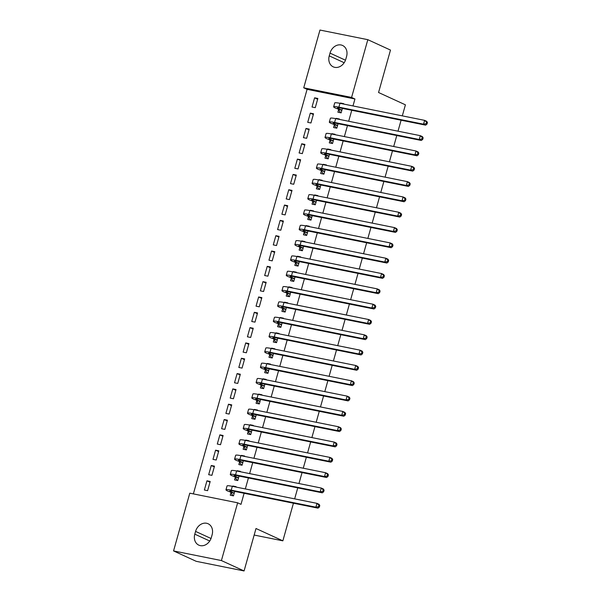 <?xml version="1.0" encoding="UTF-8"?>
<svg xmlns="http://www.w3.org/2000/svg" width="601" height="601" viewBox="0 0 601 601"><rect width="100%" height="100%" fill="white"/><g stroke="black" fill="none" stroke-linecap="round" stroke-linejoin="round"><path stroke-width="0.9" d="M352.982 105.941L354.943 98.977L307.088 89.346L193.372 493.894M307.088 89.346L303.73 87.806L319.965 30.05L367.82 39.681L351.585 97.437L303.73 87.806M293.431 503.21L282.861 540.832L255.996 528.512L244.074 570.95L196.211 561.319L173.554 550.929L189.788 493.173L237.643 502.804L221.408 560.56L173.554 550.929M367.82 39.681L390.485 50.071L378.555 92.509L405.412 104.822L402.309 115.865M401.092 120.208L398.005 131.183M396.78 135.525L393.7 146.509M392.476 150.851L389.388 161.827M388.171 166.169L385.083 177.145M383.866 181.487L380.779 192.47M379.562 196.805L376.474 207.788M375.249 212.13L372.169 223.106M370.945 227.448L367.857 238.424M366.64 242.766L363.552 253.75M362.335 258.084L359.248 269.068M358.031 273.41L354.943 284.386M353.719 288.728L350.638 299.704M349.414 304.046L346.326 315.029M345.109 319.364L342.022 330.347M340.805 334.689L337.717 345.665M336.492 350.007L333.412 360.983M332.188 365.325L329.1 376.309M327.883 380.643L324.795 391.627M323.578 395.969L320.491 406.945M319.274 411.287L316.186 422.263M314.962 426.605L311.881 437.588M310.657 441.93L307.569 452.906M306.352 457.248L303.265 468.224M302.048 472.566L298.96 483.542M297.743 487.884L294.655 498.868M254.163 535.055L282.861 540.832M307.72 122.334L310.957 122.98L313.542 113.792L310.304 113.138L307.72 122.334M334.291 125.053L333.593 127.54L336.823 128.186L338.078 123.716M339.302 119.374L339.407 118.998L336.177 118.344L336.064 118.72M299.11 152.97L302.341 153.623L304.925 144.428L301.694 143.782L299.11 152.97M325.674 155.689L324.976 158.176L328.214 158.829L329.468 154.352M330.685 150.017L330.798 149.634L327.56 148.988L327.455 149.364M290.493 183.613L293.731 184.259L296.316 175.071L293.078 174.418L290.493 183.613M317.065 186.333L316.366 188.819L319.597 189.465L320.859 184.995M322.076 180.653L322.181 180.277L318.951 179.624L318.846 179.999M281.884 214.249L285.114 214.903L287.699 205.707L284.468 205.061L281.884 214.249M308.448 216.969L307.75 219.455L310.987 220.109L312.242 215.631M313.467 211.297L313.572 210.913L310.334 210.267L310.229 210.643M273.275 244.892L276.505 245.546L279.089 236.351L275.859 235.697L273.275 244.892M299.839 247.612L299.14 250.099L302.371 250.745L303.633 246.275M304.85 241.933L304.955 241.557L301.725 240.903L301.619 241.279M264.658 275.528L267.896 276.182L270.48 266.987L267.242 266.341L264.658 275.528M291.23 278.248L290.531 280.735L293.761 281.388L295.016 276.911M296.24 272.576L296.346 272.193L293.108 271.547L293.003 271.922M256.049 306.172L259.279 306.826L261.863 297.63L258.633 296.977L256.049 306.172M282.613 308.891L281.914 311.378L285.152 312.024L286.407 307.554M287.624 303.212L287.729 302.836L284.498 302.183L284.393 302.566M247.432 336.808L250.67 337.462L253.254 328.266L250.016 327.62L247.432 336.808M274.003 339.527L273.305 342.014L276.535 342.668L277.797 338.19M279.014 333.855L279.119 333.472L275.889 332.826L275.784 333.202M238.822 367.451L242.053 368.105L244.637 358.91L241.407 358.256L238.822 367.451M265.387 370.171L264.688 372.658L267.926 373.311L269.18 368.834M270.405 364.491L270.51 364.116L267.272 363.462L267.167 363.845M230.213 398.087L233.443 398.741L236.028 389.553L232.79 388.9L230.213 398.087M256.777 400.807L256.079 403.294L259.309 403.947L260.571 399.477M261.788 395.135L261.893 394.752L258.663 394.106L258.558 394.481M221.596 428.731L224.834 429.384L227.411 420.189L224.181 419.536L221.596 428.731M248.168 431.45L247.462 433.937L250.7 434.591L251.954 430.113M253.179 425.771L253.284 425.395L250.046 424.742L249.941 425.125M212.987 459.374L216.217 460.02L218.802 450.833L215.571 450.179L212.987 459.374M239.551 462.086L238.852 464.573L242.083 465.227L243.345 460.757M244.562 456.414L244.667 456.039L241.437 455.385L241.332 455.761M204.37 490.01L207.608 490.664L210.192 481.469L206.954 480.815L204.37 490.01M230.942 492.73L230.243 495.216L233.473 495.87L234.728 491.393M235.953 487.05L236.058 486.675L232.827 486.021L232.715 486.404M237.643 502.804L241.001 504.344L244.111 493.278M245.328 488.936L248.416 477.96M249.633 473.618L252.72 462.642M253.945 458.3L257.025 447.317M258.25 442.982L261.337 431.999M262.554 427.657L265.642 416.681M266.859 412.339L269.947 401.363M271.164 397.021L274.251 386.037M275.476 381.703L278.556 370.719M279.781 366.377L282.868 355.401M284.085 351.059L287.173 340.083M288.39 335.741L291.477 324.758M292.695 320.423L295.782 309.44M297.007 305.098L300.087 294.122M301.311 289.78L304.399 278.804M305.616 274.462L308.704 263.478M309.921 259.144L313.008 248.16M314.225 243.818L317.313 232.842M318.538 228.5L321.618 217.524M322.842 213.182L325.93 202.199M327.147 197.864L330.234 186.881M331.451 182.539L334.539 171.563M335.756 167.221L338.844 156.245M340.068 151.903L343.148 140.919M344.373 136.577L347.461 125.601M348.678 121.259L351.765 110.284M235.246 477.412L234.548 479.898L237.778 480.545L239.04 476.075M240.257 471.732L240.362 471.357L237.132 470.703L237.027 471.079M208.675 474.692L211.913 475.338L214.497 466.151L211.259 465.497L208.675 474.692M243.856 446.768L243.157 449.255L246.395 449.909L247.65 445.431M248.867 441.089L248.979 440.713L245.741 440.067L245.636 440.443M217.292 444.049L220.522 444.702L223.106 435.507L219.876 434.861L217.292 444.049M252.473 416.132L251.774 418.619L255.004 419.265L256.259 414.795M257.483 410.453L257.589 410.077L254.358 409.424L254.246 409.799M225.901 413.413L229.139 414.059L231.723 404.871L228.485 404.218L225.901 413.413M261.082 385.489L260.383 387.976L263.621 388.629L264.876 384.152M266.093 379.809L266.198 379.434L262.968 378.788L262.862 379.163M234.518 382.769L237.748 383.423L240.332 374.228L237.102 373.582L234.518 382.769M269.699 354.853L269 357.34L272.23 357.986L273.485 353.516M274.71 349.173L274.815 348.798L271.577 348.144L271.472 348.52M243.127 352.133L246.365 352.779L248.942 343.592L245.711 342.938L243.127 352.133M278.308 324.209L277.609 326.696L280.84 327.35L282.102 322.872M283.319 318.53L283.424 318.154L280.194 317.508L280.089 317.884M251.744 321.49L254.974 322.144L257.559 312.948L254.321 312.302L251.744 321.49M286.917 293.573L286.219 296.06L289.457 296.706L290.711 292.236M291.936 287.894L292.041 287.518L288.803 286.865L288.698 287.24M260.353 290.854L263.584 291.5L266.168 282.312L262.938 281.659L260.353 290.854M295.534 262.93L294.836 265.417L298.066 266.07L299.328 261.593M300.545 257.251L300.65 256.875L297.42 256.229L297.315 256.604M268.963 260.21L272.2 260.864L274.785 251.669L271.547 251.023L268.963 260.21M304.144 232.294L303.445 234.781L306.683 235.427L307.937 230.957M309.154 226.615L309.267 226.239L306.029 225.585L305.924 225.961M277.579 229.574L280.81 230.221L283.394 221.033L280.164 220.379L277.579 229.574M312.76 201.651L312.062 204.137L315.292 204.791L316.547 200.313M317.771 195.971L317.876 195.595L314.646 194.942L314.533 195.325M286.189 198.931L289.427 199.585L292.011 190.389L288.773 189.743L286.189 198.931M321.37 171.015L320.671 173.501L323.901 174.147L325.164 169.677M326.381 165.335L326.486 164.959L323.255 164.306L323.15 164.682M294.806 168.295L298.036 168.941L300.62 159.753L297.39 159.1L294.806 168.295M329.979 140.371L329.28 142.858L332.518 143.511L333.773 139.034M334.997 134.692L335.103 134.316L331.865 133.662L331.76 134.046M303.415 137.652L306.653 138.305L309.23 129.11L305.999 128.464L303.415 137.652M338.596 109.728L337.897 112.214L341.128 112.868L342.39 108.398M343.607 104.056L343.712 103.68L340.482 103.026L340.376 103.402M312.032 107.016L315.262 107.662L317.846 98.474L314.608 97.82L312.032 107.016M330.017 53.113A10.247 8.369 114.6 0 1 342.562 45.466A10.247 8.369 114.6 0 1 346.574 56.449L345.793 59.206A10.247 8.369 114.6 0 1 333.247 66.854A10.247 8.369 114.6 0 1 329.243 55.87L330.017 53.113L345.47 60.205M244.074 570.95L221.408 560.56M354.943 98.977L351.585 97.437M211.357 537.489A10.247 8.369 114.6 0 1 198.803 545.137A10.247 8.369 114.6 0 1 194.799 534.161L195.573 531.404A10.247 8.369 114.6 0 1 208.126 523.756A10.247 8.369 114.6 0 1 212.13 534.732L211.357 537.489M234.375 486.735L232.827 486.021M209.982 482.205L206.954 480.815M238.68 471.417L237.132 470.703M214.287 466.887L211.259 465.497M242.984 456.091L241.437 455.385M218.591 451.569L215.571 450.179M247.289 440.773L245.741 440.067M222.903 436.243L219.876 434.861M251.601 425.455L250.046 424.742M227.208 420.925L224.181 419.536M255.906 410.137L254.358 409.424M231.513 405.607L228.485 404.218M260.21 394.812L258.663 394.106M235.817 390.289L232.79 388.9M264.515 379.494L262.968 378.788M240.13 374.964L237.102 373.582M268.82 364.176L267.272 363.462M244.434 359.646L241.407 358.256M273.132 348.858L271.577 348.144M248.739 344.328L245.711 342.938M277.437 333.532L275.889 332.826M253.044 329.01L250.016 327.62M281.741 318.214L280.194 317.508M257.348 313.684L254.321 312.302M286.046 302.896L284.498 302.183M261.66 298.366L258.633 296.977M290.351 287.579L288.803 286.865M265.965 283.048L262.938 281.659M294.663 272.253L293.108 271.547M270.27 267.73L267.242 266.341M298.967 256.935L297.42 256.229M274.574 252.405L271.547 251.023M303.272 241.617L301.725 240.903M278.879 237.087L275.859 235.697M307.577 226.299L306.029 225.585M283.191 221.769L280.164 220.379M311.889 210.974L310.334 210.267M287.496 206.451L284.468 205.061M316.194 195.656L314.646 194.942M291.801 191.126L288.773 189.743M320.498 180.338L318.951 179.624M296.105 175.808L293.078 174.418M324.803 165.02L323.255 164.306M300.41 160.49L297.39 159.1M329.108 149.694L327.56 148.988M304.722 145.172L301.694 143.782M333.42 134.376L331.865 133.662M309.027 129.846L305.999 128.464M337.724 119.058L336.177 118.344M313.331 114.528L310.304 113.138M342.029 103.733L340.482 103.026M317.636 99.21L314.608 97.82M233.481 495.84L232.79 495.517L233.526 495.667M233.962 493.068L231.062 491.738A8.001 0.871 15.7 0 1 229.822 490.867A8.001 0.871 15.7 0 1 233.331 491.115L317.989 508.145L315.886 507.184L231.235 490.153A12.005 1.307 -164.3 0 0 225.968 489.785A12.005 1.307 -164.3 0 0 227.832 491.085L234.172 493.383M232.79 495.517L230.731 492.414M318.522 506.666L319.364 507.049L319.792 505.516L318.951 505.133L318.522 506.666L315.886 507.184L316.967 503.353L232.309 486.322A12.005 1.307 -164.3 0 0 227.05 485.954L225.968 489.785M318.951 505.133L316.967 503.353L319.063 504.314L319.792 505.516M319.364 507.049L317.989 508.145M237.786 480.515L237.095 480.199L237.838 480.349M238.274 477.742L235.367 476.413A8.001 0.871 15.7 0 1 234.127 475.549A8.001 0.871 15.7 0 1 237.643 475.789L322.294 492.828L320.198 491.866L235.539 474.828A12.005 1.307 -164.3 0 0 230.281 474.467A12.005 1.307 -164.3 0 0 232.136 475.767L238.477 478.058M237.095 480.199L235.036 477.096M322.827 491.34L323.669 491.731L324.097 490.198L323.263 489.815L322.827 491.34L320.198 491.866L321.272 488.035L236.621 470.996A12.005 1.307 -164.3 0 0 231.355 470.636L230.281 474.467M323.263 489.815L321.272 488.035L323.368 488.996L324.097 490.198M323.669 491.731L322.294 492.828M242.098 465.197L241.399 464.881L242.143 465.031M242.579 462.424L239.679 461.095A8.001 0.871 15.7 0 1 238.439 460.231A8.001 0.871 15.7 0 1 241.948 460.471L326.598 477.51L324.502 476.548L239.844 459.51A12.005 1.307 -164.3 0 0 234.585 459.149A12.005 1.307 -164.3 0 0 236.441 460.441L242.789 462.74M241.399 464.881L239.341 461.771M327.132 476.022L327.973 476.405L328.409 474.873L327.568 474.49L327.132 476.022L324.502 476.548L325.577 472.717L240.926 455.678A12.005 1.307 -164.3 0 0 235.66 455.318L234.585 459.149M327.568 474.49L325.577 472.717L327.673 473.678L328.409 474.873M327.973 476.405L326.598 477.51M246.402 449.879L245.711 449.563L246.448 449.706M246.883 447.106L243.983 445.777A8.001 0.871 15.7 0 1 242.744 444.913A8.001 0.871 15.7 0 1 246.252 445.153L330.903 462.184L328.807 461.222L244.156 444.192A12.005 1.307 -164.3 0 0 238.89 443.831A12.005 1.307 -164.3 0 0 240.746 445.123L247.094 447.422M245.711 449.563L243.653 446.453M331.444 460.704L332.278 461.087L332.714 459.555L331.872 459.172L331.444 460.704L328.807 461.222L329.881 457.399L245.231 440.36A12.005 1.307 -164.3 0 0 239.964 440L238.89 443.831M331.872 459.172L329.881 457.399L331.985 458.36L332.714 459.555M332.278 461.087L330.903 462.184M250.707 434.561L250.016 434.238L250.752 434.388M251.188 431.788L248.288 430.459A8.001 0.871 15.7 0 1 247.049 429.587A8.001 0.871 15.7 0 1 250.557 429.835L335.215 446.866L333.112 445.904L248.461 428.874A12.005 1.307 -164.3 0 0 243.195 428.505A12.005 1.307 -164.3 0 0 245.058 429.805L251.398 432.104M250.016 434.238L247.958 431.135M335.749 445.386L336.59 445.769L337.018 444.237L336.177 443.854L335.749 445.386L333.112 445.904L334.194 442.073L249.535 425.042A12.005 1.307 -164.3 0 0 244.276 424.674L243.195 428.505M336.177 443.854L334.194 442.073L336.29 443.035L337.018 444.237M336.59 445.769L335.215 446.866M255.012 419.235L254.321 418.92L255.064 419.07M255.493 416.463L252.593 415.133A8.001 0.871 15.7 0 1 251.353 414.269A8.001 0.871 15.7 0 1 254.862 414.51L339.52 431.548L337.424 430.586L252.766 413.548A12.005 1.307 -164.3 0 0 247.499 413.188A12.005 1.307 -164.3 0 0 249.362 414.487L255.703 416.778M254.321 418.92L252.262 415.817M340.053 430.061L340.895 430.451L341.323 428.919L340.482 428.528L340.053 430.061L337.424 430.586L338.498 426.755L253.84 409.717A12.005 1.307 -164.3 0 0 248.581 409.356L247.499 413.188M340.482 428.528L338.498 426.755L340.594 427.717L341.323 428.919M340.895 430.451L339.52 431.548M259.316 403.917L258.625 403.602L259.369 403.752M259.805 401.145L256.897 399.815A8.001 0.871 15.7 0 1 255.665 398.951A8.001 0.871 15.7 0 1 259.174 399.192L343.825 416.23L341.729 415.268L257.07 398.23A12.005 1.307 -164.3 0 0 251.811 397.87A12.005 1.307 -164.3 0 0 253.667 399.162L260.008 401.46M258.625 403.602L256.567 400.491M344.358 414.743L345.199 415.126L345.628 413.593L344.794 413.21L344.358 414.743L341.729 415.268L342.803 411.437L258.152 394.399A12.005 1.307 -164.3 0 0 252.886 394.038L251.811 397.87M344.794 413.21L342.803 411.437L344.899 412.399L345.628 413.593M345.199 415.126L343.825 416.23M263.629 388.599L262.93 388.284L263.674 388.426M264.109 385.827L261.21 384.497A8.001 0.871 15.7 0 1 259.97 383.633A8.001 0.871 15.7 0 1 263.478 383.874L348.129 400.905L346.033 399.943L261.375 382.912A12.005 1.307 -164.3 0 0 256.116 382.544A12.005 1.307 -164.3 0 0 257.972 383.844L264.32 386.142M262.93 388.284L260.872 385.173M348.67 399.425L349.504 399.808L349.94 398.275L349.098 397.892L348.67 399.425L346.033 399.943L347.108 396.119L262.457 379.081A12.005 1.307 -164.3 0 0 257.19 378.72L256.116 382.544M349.098 397.892L347.108 396.119L349.211 397.081L349.94 398.275M349.504 399.808L348.129 400.905M267.933 373.281L267.242 372.958L267.978 373.108M268.414 370.509L265.514 369.172A8.001 0.871 15.7 0 1 264.275 368.308A8.001 0.871 15.7 0 1 267.783 368.556L352.434 385.587L350.338 384.625L265.687 367.587A12.005 1.307 -164.3 0 0 260.421 367.226A12.005 1.307 -164.3 0 0 262.276 368.526L268.624 370.817M267.242 372.958L265.184 369.855M352.975 384.107L353.809 384.49L354.244 382.957L353.403 382.574L352.975 384.107L350.338 384.625L351.412 380.794L266.761 363.763A12.005 1.307 -164.3 0 0 261.495 363.395L260.421 367.226M353.403 382.574L351.412 380.794L353.516 381.755L354.244 382.957M353.809 384.49L352.434 385.587M272.238 357.956L271.547 357.64L272.283 357.79M272.719 355.183L269.819 353.854A8.001 0.871 15.7 0 1 268.579 352.99A8.001 0.871 15.7 0 1 272.088 353.23L356.746 370.269L354.643 369.307L269.992 352.269A12.005 1.307 -164.3 0 0 264.725 351.908A12.005 1.307 -164.3 0 0 266.589 353.208L272.929 355.499M271.547 357.64L269.488 354.537M357.279 368.781L358.121 369.172L358.549 367.639L357.708 367.249L357.279 368.781L354.643 369.307L355.724 365.476L271.066 348.437A12.005 1.307 -164.3 0 0 265.807 348.077L264.725 351.908M357.708 367.249L355.724 365.476L357.82 366.437L358.549 367.639M358.121 369.172L356.746 370.269M276.543 342.638L275.851 342.322L276.595 342.472M277.023 339.865L274.124 338.536A8.001 0.871 15.7 0 1 272.884 337.672A8.001 0.871 15.7 0 1 276.392 337.912L361.051 354.951L358.955 353.989L274.296 336.951A12.005 1.307 -164.3 0 0 269.03 336.59A12.005 1.307 -164.3 0 0 270.893 337.882L277.234 340.181M275.851 342.322L273.793 339.212M361.584 353.463L362.426 353.846L362.854 352.314L362.012 351.931L361.584 353.463L358.955 353.989L360.029 350.158L275.371 333.119A12.005 1.307 -164.3 0 0 270.112 332.759L269.03 336.59M362.012 351.931L360.029 350.158L362.125 351.119L362.854 352.314M362.426 353.846L361.051 354.951M280.847 327.32L280.156 327.004L280.9 327.147M281.336 324.548L278.428 323.218A8.001 0.871 15.7 0 1 277.196 322.354A8.001 0.871 15.7 0 1 280.705 322.594L365.355 339.625L363.259 338.663L278.601 321.633A12.005 1.307 -164.3 0 0 273.342 321.265A12.005 1.307 -164.3 0 0 275.198 322.564L281.538 324.863M280.156 327.004L278.098 323.894M365.889 338.145L366.73 338.528L367.158 336.996L366.325 336.613L365.889 338.145L363.259 338.663L364.334 334.84L279.683 317.801A12.005 1.307 -164.3 0 0 274.417 317.441L273.342 321.265M366.325 336.613L364.334 334.84L366.43 335.801L367.158 336.996M366.73 338.528L365.355 339.625M285.159 312.002L284.461 311.679L285.205 311.829M285.64 309.23L282.74 307.892A8.001 0.871 15.7 0 1 281.501 307.028A8.001 0.871 15.7 0 1 285.009 307.276L369.66 324.307L367.564 323.346L282.913 306.307A12.005 1.307 -164.3 0 0 277.647 305.947A12.005 1.307 -164.3 0 0 279.503 307.246L285.851 309.538M284.461 311.679L282.402 308.576M370.201 322.827L371.035 323.21L371.471 321.678L370.629 321.295L370.201 322.827L367.564 323.346L368.638 319.514L283.988 302.483A12.005 1.307 -164.3 0 0 278.721 302.115L277.647 305.947M370.629 321.295L368.638 319.514L370.742 320.476L371.471 321.678M371.035 323.21L369.66 324.307M289.464 296.676L288.773 296.361L289.509 296.511M289.945 293.904L287.045 292.574A8.001 0.871 15.7 0 1 285.806 291.71A8.001 0.871 15.7 0 1 289.314 291.951L373.972 308.989L371.869 308.028L287.218 290.989A12.005 1.307 -164.3 0 0 281.952 290.629A12.005 1.307 -164.3 0 0 283.807 291.928L290.155 294.22M288.773 296.361L286.715 293.258M374.506 307.502L375.347 307.892L375.775 306.36L374.934 305.969L374.506 307.502L371.869 308.028L372.943 304.196L288.292 287.158A12.005 1.307 -164.3 0 0 283.026 286.797L281.952 290.629M374.934 305.969L372.943 304.196L375.047 305.158L375.775 306.36M375.347 307.892L373.972 308.989M293.769 281.358L293.078 281.043L293.814 281.193M294.25 278.586L291.35 277.256A8.001 0.871 15.7 0 1 290.11 276.392A8.001 0.871 15.7 0 1 293.619 276.633L378.277 293.671L376.173 292.71L291.523 275.671A12.005 1.307 -164.3 0 0 286.256 275.311A12.005 1.307 -164.3 0 0 288.119 276.603L294.46 278.902M293.078 281.043L291.019 277.932M378.81 292.184L379.652 292.567L380.08 291.034L379.239 290.651L378.81 292.184L376.173 292.71L377.255 288.878L292.597 271.84A12.005 1.307 -164.3 0 0 287.338 271.479L286.256 275.311M379.239 290.651L377.255 288.878L379.351 289.84L380.08 291.034M379.652 292.567L378.277 293.671M298.073 266.04L297.382 265.725L298.126 265.867M298.554 263.268L295.654 261.938A8.001 0.871 15.7 0 1 294.415 261.074A8.001 0.871 15.7 0 1 297.923 261.315L382.582 278.346L380.486 277.384L295.827 260.353A12.005 1.307 -164.3 0 0 290.568 259.985A12.005 1.307 -164.3 0 0 292.424 261.285L298.765 263.584M297.382 265.725L295.324 262.614M383.115 276.866L383.956 277.249L384.385 275.716L383.551 275.333L383.115 276.866L380.486 277.384L381.56 273.553L296.902 256.522A12.005 1.307 -164.3 0 0 291.643 256.161L290.568 259.985M383.551 275.333L381.56 273.553L383.656 274.522L384.385 275.716M383.956 277.249L382.582 278.346M302.378 250.722L301.687 250.399L302.431 250.549M302.866 247.943L299.967 246.613A8.001 0.871 15.7 0 1 298.727 245.749A8.001 0.871 15.7 0 1 302.235 245.989L386.886 263.028L384.79 262.066L300.132 245.028A12.005 1.307 -164.3 0 0 294.873 244.667A12.005 1.307 -164.3 0 0 296.729 245.967L303.069 248.258M301.687 250.399L299.629 247.296M387.42 261.548L388.261 261.931L388.689 260.398L387.855 260.015L387.42 261.548L384.79 262.066L385.865 258.235L301.214 241.204A12.005 1.307 -164.3 0 0 295.947 240.836L294.873 244.667M387.855 260.015L385.865 258.235L387.961 259.196L388.689 260.398M388.261 261.931L386.886 263.028M306.69 235.397L305.992 235.081L306.735 235.231M307.171 232.625L304.271 231.295A8.001 0.871 15.7 0 1 303.032 230.431A8.001 0.871 15.7 0 1 306.54 230.671L391.191 247.71L389.095 246.748L304.444 229.71A12.005 1.307 -164.3 0 0 299.178 229.349A12.005 1.307 -164.3 0 0 301.033 230.649L307.381 232.94M305.992 235.081L303.933 231.978M391.732 246.222L392.566 246.613L393.001 245.08L392.16 244.69L391.732 246.222L389.095 246.748L390.169 242.917L305.518 225.878A12.005 1.307 -164.3 0 0 300.252 225.518L299.178 229.349M392.16 244.69L390.169 242.917L392.273 243.878L393.001 245.08M392.566 246.613L391.191 247.71M310.995 220.079L310.304 219.763L311.04 219.913M311.476 217.307L308.576 215.977A8.001 0.871 15.7 0 1 307.336 215.113A8.001 0.871 15.7 0 1 310.845 215.353L395.503 232.392L393.4 231.43L308.749 214.392A12.005 1.307 -164.3 0 0 303.482 214.031A12.005 1.307 -164.3 0 0 305.346 215.323L311.686 217.622M310.304 219.763L308.245 216.653M396.036 230.904L396.878 231.287L397.306 229.755L396.465 229.372L396.036 230.904L393.4 231.43L394.481 227.599L309.823 210.56A12.005 1.307 -164.3 0 0 304.557 210.2L303.482 214.031M396.465 229.372L394.481 227.599L396.577 228.56L397.306 229.755M396.878 231.287L395.503 232.392M315.3 204.761L314.608 204.445L315.345 204.588M315.78 201.989L312.881 200.659A8.001 0.871 15.7 0 1 311.641 199.795A8.001 0.871 15.7 0 1 315.149 200.035L399.808 217.066L397.704 216.105L313.053 199.074A12.005 1.307 -164.3 0 0 307.787 198.706A12.005 1.307 -164.3 0 0 309.65 200.005L315.991 202.304M314.608 204.445L312.55 201.335M400.341 215.586L401.183 215.969L401.611 214.437L400.769 214.054L400.341 215.586L397.704 216.105L398.786 212.273L314.128 195.242A12.005 1.307 -164.3 0 0 308.869 194.882L307.787 198.706M400.769 214.054L398.786 212.273L400.882 213.242L401.611 214.437M401.183 215.969L399.808 217.066M319.604 189.443L318.913 189.12L319.657 189.27M320.085 186.663L317.185 185.333A8.001 0.871 15.7 0 1 315.946 184.469A8.001 0.871 15.7 0 1 319.462 184.71L404.112 201.748L402.016 200.787L317.358 183.748A12.005 1.307 -164.3 0 0 312.099 183.388A12.005 1.307 -164.3 0 0 313.955 184.687L320.295 186.979M318.913 189.12L316.855 186.017M404.646 200.268L405.487 200.651L405.915 199.119L405.082 198.736L404.646 200.268L402.016 200.787L403.091 196.955L318.44 179.924A12.005 1.307 -164.3 0 0 313.174 179.556L312.099 183.388M405.082 198.736L403.091 196.955L405.187 197.917L405.915 199.119M405.487 200.651L404.112 201.748M323.916 174.117L323.218 173.802L323.962 173.952M324.397 171.345L321.497 170.015A8.001 0.871 15.7 0 1 320.258 169.151A8.001 0.871 15.7 0 1 323.766 169.392L408.417 186.43L406.321 185.469L321.663 168.43A12.005 1.307 -164.3 0 0 316.404 168.07A12.005 1.307 -164.3 0 0 318.26 169.369L324.608 171.661M323.218 173.802L321.159 170.699M408.95 184.943L409.792 185.333L410.228 183.801L409.386 183.41L408.95 184.943L406.321 185.469L407.395 181.637L322.745 164.599A12.005 1.307 -164.3 0 0 317.478 164.238L316.404 168.07M409.386 183.41L407.395 181.637L409.491 182.599L410.228 183.801M409.792 185.333L408.417 186.43M328.221 158.799L327.53 158.484L328.266 158.634M328.702 156.027L325.802 154.697A8.001 0.871 15.7 0 1 324.563 153.833A8.001 0.871 15.7 0 1 328.071 154.074L412.722 171.112L410.626 170.143L325.975 153.112A12.005 1.307 -164.3 0 0 320.709 152.752A12.005 1.307 -164.3 0 0 322.564 154.044L328.912 156.343M327.53 158.484L325.464 155.374M413.263 169.625L414.097 170.008L414.532 168.475L413.691 168.092L413.263 169.625L410.626 170.143L411.7 166.319L327.049 149.281A12.005 1.307 -164.3 0 0 321.783 148.92L320.709 152.752M413.691 168.092L411.7 166.319L413.804 167.281L414.532 168.475M414.097 170.008L412.722 171.112M332.526 143.481L331.835 143.158L332.571 143.308M333.007 140.709L330.107 139.379A8.001 0.871 15.7 0 1 328.867 138.515A8.001 0.871 15.7 0 1 332.376 138.756L417.034 155.787L414.93 154.825L330.28 137.794A12.005 1.307 -164.3 0 0 325.013 137.426A12.005 1.307 -164.3 0 0 326.876 138.726L333.217 141.025M331.835 143.158L329.776 140.056M417.567 154.307L418.409 154.69L418.837 153.157L417.995 152.774L417.567 154.307L414.93 154.825L416.012 150.994L331.354 133.963A12.005 1.307 -164.3 0 0 326.095 133.602L325.013 137.426M417.995 152.774L416.012 150.994L418.108 151.963L418.837 153.157M418.409 154.69L417.034 155.787M336.83 128.163L336.139 127.84L336.876 127.99M337.311 125.384L334.411 124.054A8.001 0.871 15.7 0 1 333.172 123.19A8.001 0.871 15.7 0 1 336.68 123.43L421.339 140.469L419.235 139.507L334.584 122.469A12.005 1.307 -164.3 0 0 329.318 122.108A12.005 1.307 -164.3 0 0 331.181 123.408L337.522 125.699M336.139 127.84L334.081 124.738M421.872 138.981L422.713 139.372L423.142 137.839L422.3 137.456L421.872 138.981L419.235 139.507L420.317 135.676L335.659 118.645A12.005 1.307 -164.3 0 0 330.4 118.277L329.318 122.108M422.3 137.456L420.317 135.676L422.413 136.637L423.142 137.839M422.713 139.372L421.339 140.469M341.135 112.838L340.444 112.522L341.188 112.672M341.623 110.066L338.716 108.736A8.001 0.871 15.7 0 1 337.477 107.872A8.001 0.871 15.7 0 1 340.992 108.112L425.643 125.151L423.547 124.189L338.889 107.151A12.005 1.307 -164.3 0 0 333.63 106.79A12.005 1.307 -164.3 0 0 335.486 108.082L341.826 110.381M340.444 112.522L338.386 109.42M426.177 123.663L427.018 124.046L427.446 122.521L426.612 122.131L426.177 123.663L423.547 124.189L424.622 120.358L339.971 103.319A12.005 1.307 -164.3 0 0 334.704 102.959L333.63 106.79M426.612 122.131L424.622 120.358L426.718 121.319L427.446 122.521M427.018 124.046L425.643 125.151M194.799 534.161L209.741 541.013M195.573 531.404L211.026 538.488M329.243 55.87L344.185 62.722M231.062 491.738L231.332 490.777M231.235 490.153L232.309 486.322M235.367 476.413L235.637 475.459M235.539 474.828L236.621 470.996M239.679 461.095L239.942 460.141M239.844 459.51L240.926 455.678M243.983 445.777L244.254 444.815M244.156 444.192L245.231 440.36M248.288 430.459L248.559 429.497M248.461 428.874L249.535 425.042M252.593 415.133L252.863 414.179M252.766 413.548L253.84 409.717M256.897 399.815L257.168 398.861M257.07 398.23L258.152 394.399M261.21 384.497L261.473 383.536M261.375 382.912L262.457 379.081M265.514 369.172L265.785 368.218M265.687 367.587L266.761 363.763M269.819 353.854L270.089 352.9M269.992 352.269L271.066 348.437M274.124 338.536L274.394 337.582M274.296 336.951L275.371 333.119M278.428 323.218L278.699 322.256M278.601 321.633L279.683 317.801M282.74 307.892L283.003 306.938M282.913 306.307L283.988 302.483M287.045 292.574L287.316 291.62M287.218 290.989L288.292 287.158M291.35 277.256L291.62 276.302M291.523 275.671L292.597 271.84M295.654 261.938L295.925 260.977M295.827 260.353L296.902 256.522M299.967 246.613L300.23 245.659M300.132 245.028L301.214 241.204M304.271 231.295L304.542 230.341M304.444 229.71L305.518 225.878M308.576 215.977L308.846 215.015M308.749 214.392L309.823 210.56M312.881 200.659L313.151 199.697M313.053 199.074L314.128 195.242M317.185 185.333L317.456 184.379M317.358 183.748L318.44 179.924M321.497 170.015L321.76 169.061M321.663 168.43L322.745 164.599M325.802 154.697L326.073 153.736M325.975 153.112L327.049 149.281M330.107 139.379L330.377 138.418M330.28 137.794L331.354 133.963M334.411 124.054L334.682 123.1M334.584 122.469L335.659 118.645M338.716 108.736L338.987 107.782M338.889 107.151L339.971 103.319"/></g></svg>
